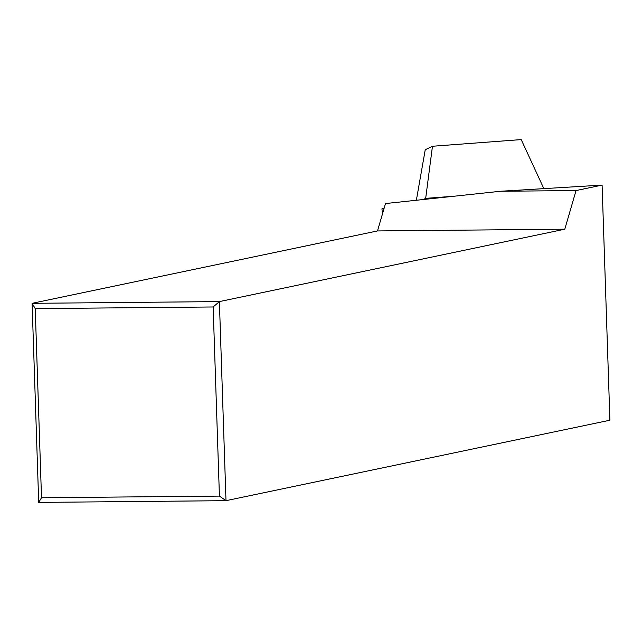 <?xml version="1.0" encoding="UTF-8"?>
<svg xmlns="http://www.w3.org/2000/svg" width="642" height="642" viewBox="0 0 642 642"><rect width="100%" height="100%" fill="white"/><g stroke="black" fill="none" stroke-linecap="round" stroke-linejoin="round"><path stroke-width="0.96" d="M213.152 306.972L35.23 308.617L41.505 497.751L219.42 496.097L213.152 306.972L219.387 301.596L32.1 303.329L35.23 308.617M38.705 502.405L225.992 500.672L219.387 301.596L564.791 229.202L377.504 230.935L32.1 303.329L38.705 502.405L41.505 497.751M377.504 230.935L385.473 203.562L423.23 199.526L425.678 198.354L454.303 196.203L500.495 191.26L602.1 185.105L609.9 420.221L225.992 500.672L219.42 496.097M564.791 229.202L576.043 190.562L602.1 185.105M382.423 214.043L381.95 208.835L384.077 208.369M500.495 191.26L576.043 190.562M543.814 188.531L521.2 139.595L432.467 146.256L425.237 149.722L416.361 200.256M425.678 198.354L432.467 146.256M423.23 199.526L454.303 196.203"/></g></svg>
